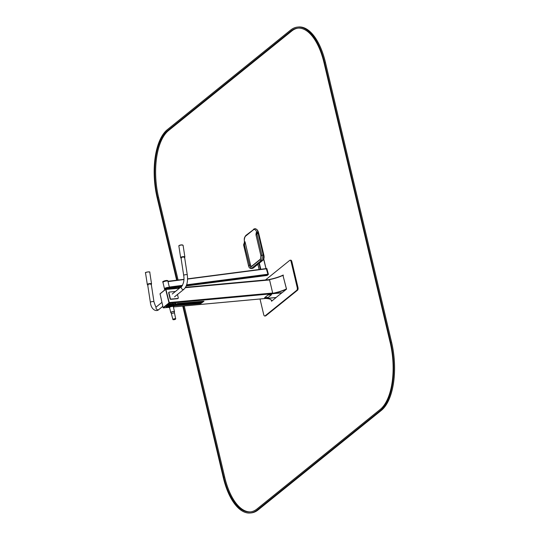 <?xml version="1.0" encoding="UTF-8"?>
<svg xmlns="http://www.w3.org/2000/svg" width="540" height="540" viewBox="0 0 540 540"><rect width="100%" height="100%" fill="white"/><g stroke="black" fill="none" stroke-linecap="round" stroke-linejoin="round"><path stroke-width="0.81" d="M159.948 293.949L165.652 289.366L168.912 302.528L168.831 303.075L163.127 307.658L160.049 293.767L165.847 289.109L169.209 302.542L169.108 303.224L163.377 307.854L163.073 307.645M165.706 289.379L169.101 302.515L169.02 303.055L163.262 307.625M276.055 297.5L282.029 292.694M275.981 297.668L271.573 301.226A18.65 4.86 166.7 0 0 271.579 300.578A18.65 4.86 166.7 0 0 266.517 298.532L275.947 297.533M272.687 293.551L282.15 292.68L286.558 289.116A18.65 4.86 -13.3 0 1 272.687 293.551L272.592 293.146A18.65 4.86 -13.3 0 0 272.7 293.125L269.548 279.855A18.65 4.86 -13.3 0 1 269.453 279.862L269.548 279.855M286.382 288.758A18.65 4.86 -13.3 0 0 286.463 288.718L286.558 289.116M283.244 275.474A18.65 4.86 -13.3 0 0 283.325 275.434L283.23 275.029A18.65 4.86 -13.3 0 1 269.359 279.464L269.453 279.862M271.566 300.996L271.478 300.929A18.583 4.84 166.7 0 0 271.465 300.389A18.583 4.84 166.7 0 0 271.357 300.091M271.465 301.023L271.202 299.909M269.5 279.653L269.507 279.625A18.583 4.84 -13.3 0 0 282.96 275.36L286.49 288.941M286.193 289.042A18.583 4.84 -13.3 0 1 272.74 293.308L272.734 293.341M282.96 275.36L286.423 288.934M269.507 279.625L272.74 293.308M260.017 298.998L263.702 314.591A2.14 0.986 -95.2 0 0 264.782 316.015L265.538 315.941A2.14 0.986 -95.2 0 0 265.815 315.819L297.56 290.183A2.14 0.986 -95.2 0 0 297.965 287.456L291.857 261.596A2.14 0.986 -95.2 0 0 290.776 260.179L290.021 260.246A2.14 0.986 -95.2 0 0 289.737 260.368L265.498 279.95M264.782 316.015A2.14 0.986 -95.2 0 0 265.059 315.893L296.804 290.25A2.14 0.986 -95.2 0 0 297.209 287.523L291.101 261.664A2.14 0.986 -95.2 0 0 290.021 260.246M156.506 306.74L161.764 302.495L156.506 306.74A1.823 1.546 51.1 0 0 158.794 309.575C156.519 311.999 151.193 310.028 150.37 302.42L147.683 284.843A1.823 0.547 -8.7 0 0 148.075 285.107A1.823 0.547 -8.7 0 1 147.683 284.843A1.823 0.547 -8.7 0 1 149.405 284.033A1.823 0.547 -8.7 0 1 151.281 284.297A1.823 0.547 -8.7 0 1 150.991 284.661A1.823 0.547 -8.7 0 0 151.281 284.297L153.974 301.867A1.823 0.547 171.3 0 0 152.921 301.536A1.823 0.547 171.3 0 0 150.37 302.42A1.823 0.547 171.3 0 1 152.921 301.536A1.823 0.547 171.3 0 1 153.974 301.867C155.513 306.477 156.263 308.151 156.222 306.896L156.506 306.74A1.823 1.546 51.1 0 0 158.794 309.575L162.689 306.423L158.794 309.575C156.519 311.999 151.193 310.028 150.37 302.42L147.683 284.843A1.823 0.547 -8.7 0 1 149.405 284.033A1.823 0.547 -8.7 0 1 151.281 284.297L153.974 301.867C155.513 306.477 156.263 308.151 156.222 306.896M266.706 275.495L267.901 274.219L266.267 268.596L187.562 278.849L266.294 268.569L267.928 274.32L266.672 275.515M182.25 285.768L169.405 287.442L167.974 281.401M263.662 259.261L266.011 268.643L260.381 269.372L258.977 263.432M263.169 259.936L263.169 259.936A3.746 1.728 -95.2 0 0 263.878 255.17L258.647 233.03A5.893 2.713 -95.2 0 0 256.574 229.358M167.576 281.023A2.484 0.648 166.7 0 0 167.535 281.009A2.484 0.648 166.7 0 0 165.335 281.178A2.484 0.648 166.7 0 0 163.276 282.015A2.484 0.648 166.7 0 0 163.262 282.022A2.484 0.648 166.7 0 0 163.228 282.049A2.572 0.668 166.7 0 0 163.195 282.076A2.572 0.668 166.7 0 0 162.979 282.447L164.491 288.839A2.572 0.668 166.7 0 0 164.626 288.995A2.572 0.668 166.7 0 0 164.693 289.028M165.49 288.536A1.552 0.405 166.7 0 0 165.483 288.603A1.552 0.405 166.7 0 0 165.949 288.779M168.163 288.252A1.552 0.405 166.7 0 0 168.5 287.888A1.552 0.405 166.7 0 0 168.467 287.834M168.44 288.252A1.667 0.432 166.7 0 0 168.541 287.861A1.667 0.432 166.7 0 0 167.09 287.888A1.667 0.432 166.7 0 0 165.544 288.488A1.667 0.432 166.7 0 0 165.436 288.596A1.667 0.432 166.7 0 0 165.699 288.9M168.946 288.32A2.464 0.641 166.7 0 0 169.364 287.975A2.464 0.641 166.7 0 0 167.778 287.557A2.464 0.641 166.7 0 0 164.842 288.549A2.464 0.641 166.7 0 0 164.747 289.062A2.464 0.641 166.7 0 0 165.274 289.184M169.398 287.915A2.572 0.668 166.7 0 0 169.445 287.854A2.572 0.668 166.7 0 0 169.493 287.658A2.572 0.668 166.7 0 0 167.461 287.476A2.572 0.668 166.7 0 0 164.72 288.461A2.572 0.668 166.7 0 0 164.491 288.839M168.055 281.387L183.904 279.329L167.981 281.266A2.572 0.668 166.7 0 0 167.623 281.029A2.572 0.668 166.7 0 0 165.341 281.198A2.572 0.668 166.7 0 0 163.208 282.062M251.066 268.535A4.286 1.971 -95.2 0 0 251.626 268.299A0.749 0.634 -128.9 0 1 250.992 267.01L250.931 267.043A2.781 1.282 84.8 0 1 249.534 265.201L248.495 265.619C248.873 267.428 249.73 268.4 251.066 268.535L252.396 268.414A4.286 1.971 -95.2 0 0 252.956 268.178L262.433 260.516A4.286 1.971 -95.2 0 0 263.243 255.069L258.012 232.936A6.426 2.963 -95.2 0 0 257.688 231.822L257.762 232.956A0.749 0.338 -164.6 0 0 256.79 232.916A1.499 1.269 -128.9 0 1 256.426 233.489A0.749 0.398 50.5 0 0 256.406 233.51L256.183 232.713L255.98 234.887L260.881 255.609L261.92 255.191L257.02 234.461L255.98 234.887M257.688 231.822A6.426 2.963 -95.2 0 0 257.688 231.809L256.75 232.247L256.79 232.916M244.755 243.459L244.37 242.224C244.451 239.483 243.526 238.451 245.923 235.386A0.749 0.634 51.1 0 0 245.727 236.027A5.677 2.612 -95.2 0 0 244.451 242.183L245.025 241.718L244.053 243.486L249.534 265.201L250.499 264.89L245.025 241.718L244.526 244.026M256.453 233.462L256.183 232.713L256.75 232.247A5.677 2.612 -95.2 0 0 253.442 229.797L245.727 236.027M244.458 242.244L244.033 243.5A1.499 1.269 51.1 0 0 244.404 242.919M248.495 265.619L243.594 244.89L244.013 243.52M268.198 297.439L264.593 297.716L267.988 294.975L271.579 294.644L268.198 297.439M264.6 297.769L267.988 294.975M267.995 295.022L271.593 294.692M266.321 268.569L266.882 268.65L268.394 274.259L267.158 275.468M181.4 258.188A1.823 0.547 -8.7 0 1 181.015 257.924A1.823 0.547 -8.7 0 1 183.553 257.04A1.823 0.547 -8.7 0 1 184.613 257.371A1.823 0.547 -8.7 0 1 184.322 257.735M177.484 294.476L178.274 297.817A0.641 0.547 -128.9 0 1 177.849 298.472L171.031 299.099A0.641 0.547 -128.9 0 1 170.323 298.553L168.946 292.714A0.641 0.547 -128.9 0 1 169.371 292.059L175.365 291.506M177.957 298.451A0.641 0.547 -128.9 0 1 177.586 298.688L170.768 299.315A0.641 0.547 -128.9 0 1 170.06 298.762L168.676 292.93A0.641 0.547 -128.9 0 1 168.993 292.295M174.224 305.329L176.026 303.824L170.181 304.263L166.172 307.091L168.257 307.091M175.878 303.514L169.25 304.128L166.111 306.841M171.139 312.768A1.931 0.499 -13.3 0 1 170.762 312.572A1.931 0.499 -13.3 0 1 170.937 312.289A1.931 0.499 -13.3 0 1 172.989 311.546A1.931 0.499 -13.3 0 1 174.515 311.688A1.931 0.499 -13.3 0 1 174.265 312.032M171.41 313.909A1.607 0.419 -13.3 0 1 171.551 313.673A1.6 0.419 -13.3 0 0 171.45 313.97A1.607 0.419 -13.3 0 1 171.41 313.909L171.072 312.498A1.607 0.419 -13.3 0 1 171.221 312.262A1.607 0.419 -13.3 0 1 172.928 311.648A1.607 0.419 -13.3 0 1 174.204 311.762L174.535 313.173A1.607 0.419 -13.3 0 1 174.521 313.254M174.521 313.247A1.6 0.419 -13.3 0 0 173.387 313.038A1.6 0.419 -13.3 0 0 171.558 313.673A1.607 0.419 -13.3 0 1 173.259 313.051A1.607 0.419 -13.3 0 1 174.535 313.173M171.524 314.017A1.579 0.412 -13.3 0 1 171.436 313.929A1.579 0.412 -13.3 0 1 171.578 313.686A1.579 0.412 -13.3 0 1 173.266 313.085A1.579 0.412 -13.3 0 1 174.515 313.2L175.709 318.843A1.445 0.378 -13.3 0 1 175.682 318.951A1.445 0.378 -13.3 0 1 175.628 319.012M173.05 319.626A1.445 0.378 -13.3 0 1 172.969 319.592A1.445 0.378 -13.3 0 1 172.894 319.505A1.445 0.378 -13.3 0 1 173.023 319.288A1.445 0.378 -13.3 0 1 174.569 318.735A1.445 0.378 -13.3 0 1 175.709 318.843M173.144 319.383A1.337 0.351 -13.3 0 1 174.737 318.843A1.337 0.351 -13.3 0 1 175.601 319.072A1.337 0.351 -13.3 0 1 174.407 319.613A1.337 0.351 -13.3 0 1 173.097 319.66A1.337 0.351 -13.3 0 1 173.144 319.383M173.947 319.309L174.744 319.174L173.947 319.309M167.974 281.246A2.572 0.668 166.7 0 0 167.974 281.219A2.572 0.668 166.7 0 0 165.314 281.158A2.572 0.668 166.7 0 0 162.972 282.4A2.572 0.668 166.7 0 0 162.979 282.427M203.891 301.212L177.451 303.48L174.299 305.674M174.299 305.775L200.792 303.541L203.978 301.279L177.484 303.629L174.319 305.66M189.655 304.081L192.287 303.838L194.947 302.353M191.417 303.723L192.881 302.542L191.396 302.677L189.439 304.256L192.321 303.993L195.203 302.326L193.718 302.468L191.66 303.703L192.632 302.562M182.662 304.223L183.89 304.108L183.708 304.432L181.494 304.985L184.741 304.688L186.698 303.109L183.451 303.406L182.959 303.804L184.687 303.642L182.446 304.398L183.931 304.256M181.71 304.81L184.707 304.533L186.449 303.136M183.175 303.629L184.687 303.642M194.623 303.122L195.858 303.007L195.676 303.338L193.691 303.703L196.675 303.44L198.41 302.036M195.143 302.528L196.654 302.542L194.407 303.298L195.892 303.156M177.795 305.174L179.786 304.634M179.8 304.668L181.089 303.622L179.584 303.764L177.647 305.195L179.138 305.201L180.866 303.757M187.616 304.27L188.851 304.155L190.586 302.751M199.294 303.197L200.718 303.068L202.46 301.664M179.888 304.857L182.682 303.811L181.298 303.757L179.732 305.026L181.609 304.682L182.682 303.811M177.741 304.857L178.983 303.98L177.842 304.074L175.993 305.195L177.464 305.215L178.754 303.993M176 305.188L177.734 304.823M186.118 303.953L187.67 303.959L188.926 302.906L186.975 303.257L186.118 303.953L187.637 303.811L188.73 302.92M199.179 303.007L200.225 302.312L199.044 302.413L197.417 303.345L198.936 303.365L199.996 302.326M197.424 303.345L199.179 302.987M193.691 303.703L196.709 303.588L198.659 302.009L195.413 302.312L194.927 302.704L196.654 302.542M188.345 303.568L187.4 304.445L188.885 304.304L190.836 302.731L189.108 302.906L188.345 303.568M200.158 302.656L199.105 303.359L200.759 303.217L202.709 301.637L201.251 301.772L200.124 302.528M176.654 280.26L157.16 197.788A53.541 24.665 84.8 0 1 167.312 129.674L290.581 30.098A53.541 24.665 84.8 0 1 297.574 27.088A53.541 24.665 84.8 0 1 324.52 62.599L390.636 342.299A53.541 24.665 84.8 0 1 380.484 410.413L257.216 509.99A53.541 24.665 84.8 0 1 250.222 513A53.541 24.665 84.8 0 1 223.276 477.488L182.763 306.092M297.574 27.088L298.526 27A53.541 24.665 84.8 0 1 325.465 62.512L391.581 342.212A53.541 24.665 84.8 0 1 381.429 410.326L258.161 509.902A53.541 24.665 84.8 0 1 251.168 512.912L250.222 513M178.477 287.948L178.254 287.017M183.276 306.045L223.722 477.131A52.474 24.172 -95.2 0 0 250.121 511.933A52.474 24.172 -95.2 0 0 256.979 508.984L380.248 409.408A52.474 24.172 -95.2 0 0 390.197 342.65L324.074 62.957A52.474 24.172 -95.2 0 0 297.675 28.154A52.474 24.172 -95.2 0 0 290.817 31.104L167.549 130.68A52.474 24.172 -95.2 0 0 157.606 197.431L177.167 280.193M298.148 28.12A52.474 24.172 -95.2 0 0 291.769 31.016L168.5 130.592A52.474 24.172 -95.2 0 0 158.551 197.35L178.106 280.071M178.767 286.949L178.99 287.901M179.705 286.828L179.935 287.813M184.228 305.964L224.667 477.043A52.474 24.172 -95.2 0 0 250.594 511.88M269.568 279.956L185.341 287.699M179.408 288.238L166.118 289.46M272.66 293.038L169.209 302.542M269.393 279.619L185.578 287.321M179.908 287.84L165.922 289.123M276.197 297.486L173.387 306.936M168.473 307.382L163.377 307.854M281.934 292.856L169.108 303.224M271.478 300.929L271.249 299.963M291.857 261.596L291.101 261.664M297.965 287.456L297.209 287.523M297.56 290.183L296.804 290.25M265.815 315.819L265.059 315.893M145.544 272.977A2.14 0.641 -8.7 0 1 147.562 272.018A2.14 0.641 -8.7 0 1 149.776 272.329A2.14 0.641 -8.7 0 0 147.562 272.018A2.14 0.641 -8.7 0 0 145.544 272.977C144.106 272.322 150.768 271.228 149.776 272.329L151.558 283.946L149.776 272.329C150.768 271.228 144.106 272.322 145.544 272.977L147.319 284.594A2.14 0.641 -8.7 0 1 149.344 283.635A2.14 0.641 -8.7 0 1 151.558 283.946A2.14 0.641 -8.7 0 0 149.344 283.635A2.14 0.641 -8.7 0 0 147.319 284.594L145.544 272.977M267.847 274.631L186.529 285.215M267.901 274.219L186.665 284.796M182.513 285.336L169.459 287.03M266.794 275.481L186.239 285.964L266.753 275.501M169.114 288.212L181.433 286.605L169.135 288.191M266.436 268.805L187.556 279.072M183.897 279.551L168.176 281.597M263.75 259.065L265.997 268.569M259.355 263.129L260.793 269.231M257.918 264.29L259.16 269.521M252.396 268.414L253.26 268.056A0.749 0.634 51.1 0 1 252.956 268.178L251.626 268.299L261.11 260.638A4.286 1.971 -95.2 0 0 261.92 255.191L263.662 255.191M253.26 268.056L262.737 260.395A0.749 0.634 51.1 0 1 262.433 260.516L261.11 260.638A0.749 0.634 -128.9 0 1 260.469 259.355L260.881 255.609M258.424 233.05L257.762 232.956A2.248 1.91 -128.9 0 1 257.209 233.82A0.749 0.634 51.1 0 0 257.02 234.461M260.779 258.863L251.788 266.125A2.032 0.938 84.8 0 1 250.499 264.89M257.209 233.82A0.749 0.398 -129.5 0 0 256.426 233.489M253.942 229.034A0.749 0.634 51.1 0 0 253.442 229.797M243.594 244.89L244.634 244.472M266.409 268.711L266.882 268.65M266.747 275.522L267.219 275.461M267.894 274.597L268.36 274.536M267.928 274.32L268.394 274.259M179.064 245.727A1.931 0.581 -8.7 0 1 181.744 244.883A1.931 0.581 -8.7 0 1 182.831 245.153M181.859 245.018A2.14 0.641 -8.7 0 1 183.107 245.403L181.771 244.876C179.537 245.201 178.571 245.592 178.875 246.051A2.14 0.641 -8.7 0 1 181.859 245.018M181.042 258.113L180.65 257.668A2.14 0.641 -8.7 0 1 183.634 256.628A2.14 0.641 -8.7 0 1 184.882 257.02L183.107 245.403M174.535 296.858L184.012 289.204A1.823 1.546 -128.9 0 1 181.724 286.369L172.247 294.03M184.012 289.204C186.948 286.193 188.042 281.441 187.299 274.941A1.823 0.547 171.3 0 0 185.423 274.678A1.823 0.547 171.3 0 0 183.701 275.495C184.437 279.625 183.775 283.25 181.724 286.369M175.574 303.352L175.669 303.757M170.08 303.858L170.181 304.263M169.25 304.128L169.344 304.526M166.077 306.686L166.172 307.091M168.048 306.221A3.105 0.81 -13.3 0 1 170.883 304.715A3.105 0.81 -13.3 0 1 174.096 304.79L174.285 305.593A3.105 0.81 -13.3 0 0 171.079 305.525A3.105 0.81 -13.3 0 0 168.237 307.024L168.048 306.221M169.175 307.604A2.727 0.709 -13.3 0 1 169.506 306.592A2.727 0.709 -13.3 0 1 172.955 305.775A2.727 0.709 -13.3 0 1 173.711 306.531M169.027 307.55A2.626 0.682 -13.3 0 1 171.207 306.086A2.626 0.682 -13.3 0 1 173.812 306.416L173.407 306.869A2.099 0.547 -13.3 0 1 173.381 306.896L173.407 306.869A2.099 0.547 -13.3 0 0 171.329 306.599A2.099 0.547 -13.3 0 0 169.587 307.773L169.027 307.55M169.614 288.758A3.105 0.81 166.7 0 0 168.642 288.779A3.105 0.81 166.7 0 0 167.461 288.961M169.904 288.731A2.727 0.709 166.7 0 0 168.392 288.502A2.727 0.709 166.7 0 0 165.834 289.109L179.941 287.813M165.8 289.123A2.727 0.709 166.7 0 0 164.612 290.034M168.642 288.475A2.626 0.682 166.7 0 0 168.338 288.495A2.626 0.682 166.7 0 0 165.618 289.19M165.213 289.251C166.144 288.832 164.599 288.974 167.96 288.272L169.034 288.347A2.099 0.547 166.7 0 0 168.028 288.293A2.099 0.547 166.7 0 0 165.213 289.251L164.97 289.521M168.224 288.272A1.836 0.479 166.7 0 0 167.9 288.293A1.836 0.479 166.7 0 0 165.901 288.826M167.974 281.219L167.879 280.814A2.572 0.668 166.7 0 0 165.22 280.753A2.572 0.668 166.7 0 0 162.871 282.002L162.972 282.4M167.67 280.631A2.464 0.641 166.7 0 0 165.206 280.685A2.464 0.641 166.7 0 0 162.972 281.738M324.52 62.599L325.465 62.512M390.636 342.299L391.581 342.212M380.484 410.413L381.429 410.326M257.216 509.99L258.161 509.902M167.549 130.68L168.5 130.592M290.817 31.104L291.769 31.016M157.606 197.431L158.551 197.35M223.722 477.131L224.667 477.043M269.386 279.592L185.591 287.293M276.129 297.52L173.394 306.956M168.5 307.409L163.31 307.881M263.77 258.998L266.038 268.596M257.884 264.317L259.119 269.528M245.923 235.386L254.779 228.67C256.446 228.683 257.668 230.128 258.431 233.01L263.668 255.143C264.154 257.438 263.844 259.187 262.737 260.395M260.469 259.355L250.992 267.01M266.294 268.569L266.767 268.508M266.719 275.528L267.192 275.468M180.65 257.668L178.875 246.051M184.882 257.02L184.646 257.567M181.015 257.924L183.701 275.495M184.613 257.371L187.299 274.941M175.932 303.419L176.026 303.824M166.016 306.788L166.111 307.186M173.65 306.599L174.285 305.593M168.237 307.024L169.256 307.638M174.515 311.688L173.279 306.477M172.611 303.629L172.442 302.92M170.762 312.572L169.533 307.368M168.845 304.452L168.642 303.601M172.894 319.505L171.436 313.929M164.336 290.527C163.856 289.852 165.22 289.17 168.426 288.495C169.958 288.461 170.606 288.657 170.383 289.096M167.879 280.814L165.868 280.543C163.154 281.394 162.155 281.88 162.871 282.002"/></g></svg>
